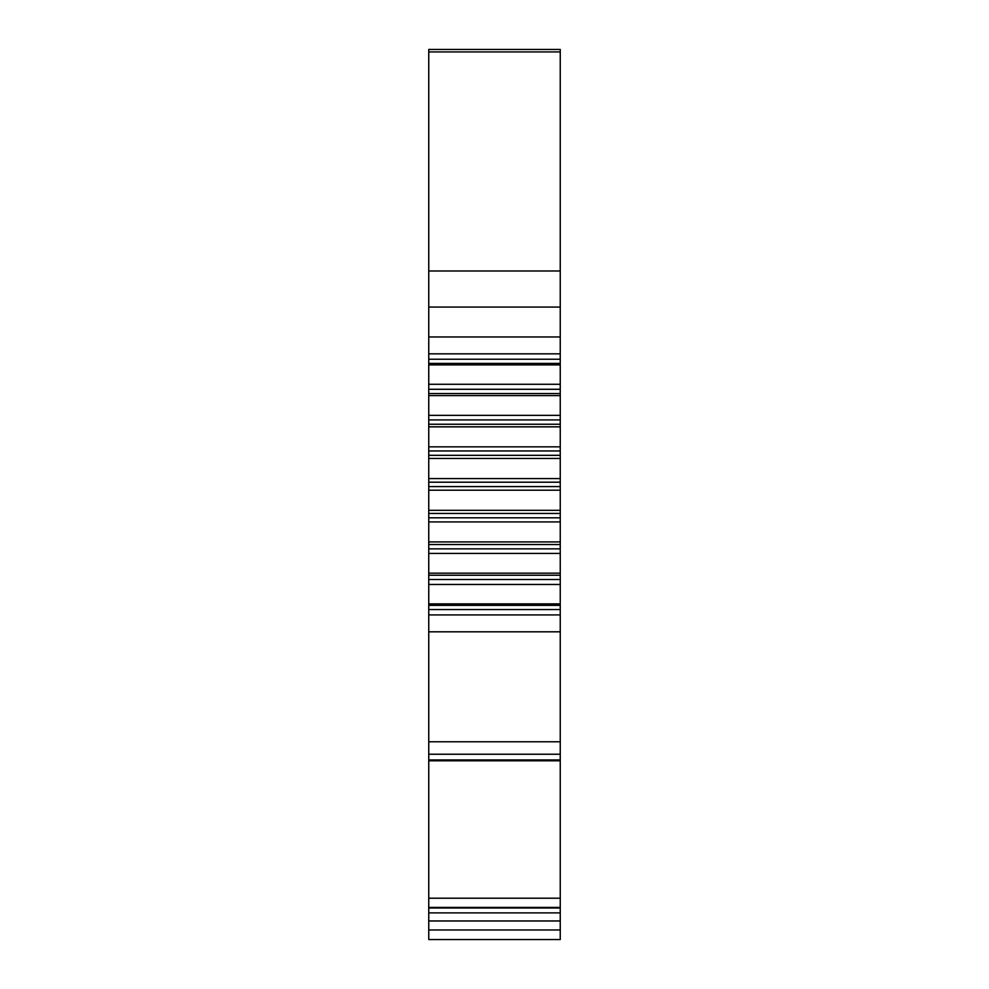 <?xml version="1.0" encoding="UTF-8"?>
<svg xmlns="http://www.w3.org/2000/svg" width="989" height="989" viewBox="0 0 989 989"><rect width="100%" height="100%" fill="white"/><g stroke="black" fill="none" stroke-linecap="round" stroke-linejoin="round"><path stroke-width="1.48" d="M560.244 929.969L560.244 939.55L428.756 939.55L428.756 929.969L560.244 929.969L560.244 49.45L428.756 49.45L428.756 336.965L560.244 336.965M428.756 929.969L428.756 336.965M428.756 353.839L560.244 353.839M428.756 364.904L560.244 364.904M428.756 384.288L560.244 384.288M428.756 395.6L560.244 395.6M428.756 415.355L560.244 415.355M428.756 426.84L560.244 426.84M428.756 446.843L560.244 446.843M428.756 458.439L560.244 458.439M428.756 478.565L560.244 478.565M428.756 490.198L560.244 490.198M428.756 510.324L560.244 510.324M428.756 521.92L560.244 521.92M428.756 541.923L560.244 541.923M428.756 553.42L560.244 553.42M428.756 573.175L560.244 573.175M428.756 584.474L560.244 584.474M428.756 603.871L560.244 603.871M428.756 614.923L560.244 614.923M428.756 631.81L560.244 631.81M428.756 741.775L560.244 741.775M428.756 760.801L560.244 760.801M428.756 908.013L560.244 908.013M428.756 920.969L560.244 920.969M428.756 51.922L560.244 51.922M428.756 270.986L560.244 270.986M428.756 307.06L560.244 307.06M428.756 359.23L560.244 359.23M428.756 363.396L560.244 363.396M428.756 389.283L560.244 389.283M428.756 393.535L560.244 393.535M428.756 419.917L560.244 419.917M428.756 424.244L560.244 424.244M428.756 450.959L560.244 450.959M428.756 455.323L560.244 455.323M428.756 482.199L560.244 482.199M428.756 486.576L560.244 486.576M428.756 513.452L560.244 513.452M428.756 517.816L560.244 517.816M428.756 544.531L560.244 544.531M428.756 548.846L560.244 548.846M428.756 575.227L560.244 575.227M428.756 579.492L560.244 579.492M428.756 605.379L560.244 605.379M428.756 609.545L560.244 609.545M428.756 754.236L560.244 754.236M428.756 759.948L560.244 759.948M428.756 898.21L560.244 898.21M428.756 907.408L560.244 907.408M428.756 912.884L560.244 912.884"/></g></svg>

